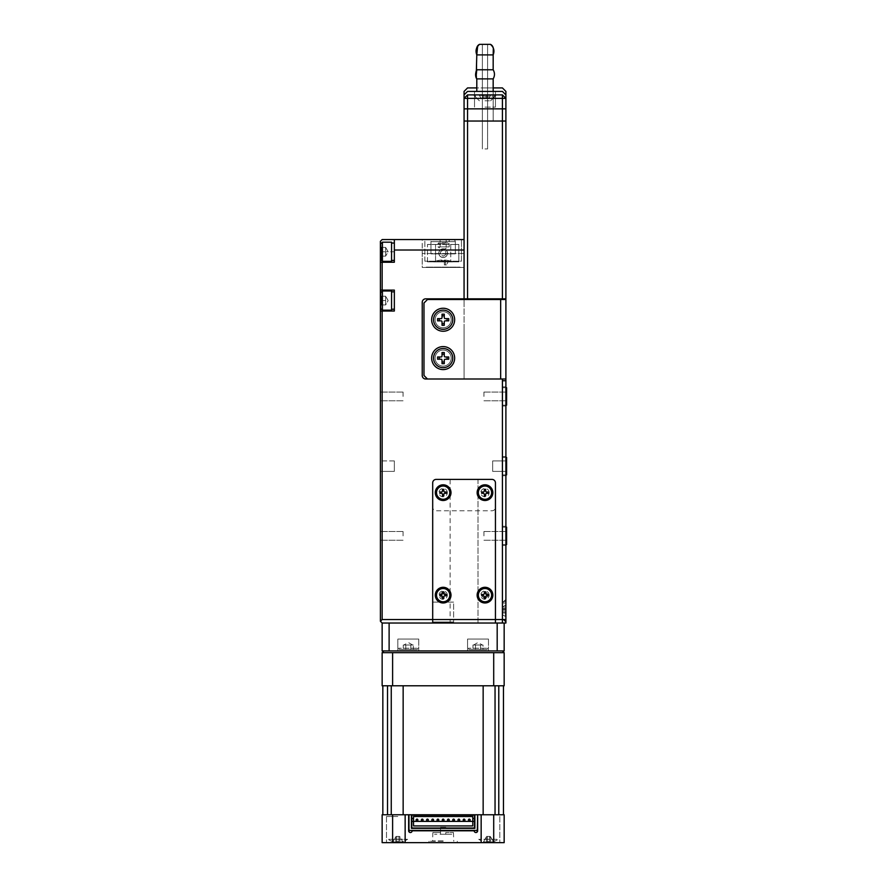 <?xml version="1.0" encoding="UTF-8"?>
<svg xmlns="http://www.w3.org/2000/svg" width="887" height="887" viewBox="0 0 887 887"><rect width="100%" height="100%" fill="white"/><g stroke="black" fill="none" stroke-linecap="round" stroke-linejoin="round"><path stroke-width="0.67" stroke-dasharray="4.43 3.33" d="M432.69 623.029L432.69 602.118L453.612 602.118L432.69 602.118L453.612 602.118L453.612 623.029L432.69 623.029L453.612 623.029L432.69 623.029L453.612 623.029L453.612 602.118L432.69 602.118L432.69 623.029L432.69 507.297A3.481 3.481 0 0 0 436.182 510.779L491.952 510.779A3.481 3.481 0 0 0 495.445 507.297L495.445 623.029L432.69 623.029L450.119 623.029L450.119 479.401L478.015 479.401L478.015 623.029L450.119 623.029M424.851 261.177L424.851 239.568L461.451 239.568L424.851 239.568L461.451 239.568L424.851 239.568L424.851 261.177L461.451 261.177L461.451 239.568L461.451 261.177L424.851 261.177M394.349 239.568L394.349 251.764L394.349 239.568L394.349 250.023L464.067 250.023L464.067 298.83L425.727 298.83L500.667 298.83L464.067 298.83L467.549 298.83L467.549 121.042L464.067 121.042L464.067 298.83L425.727 298.83A3.481 3.481 0 0 0 422.234 302.312L422.234 375.523A3.481 3.481 0 0 0 425.727 379.004L464.067 379.004L464.067 239.568L464.067 253.516L464.067 239.568L422.234 239.568L422.234 253.516L422.234 239.568L464.067 239.568L382.142 239.568L380.401 241.308L380.401 290.116L394.349 290.116L380.401 290.116L380.401 311.027L394.349 311.027L394.349 290.116L394.349 311.027L382.142 311.027L382.142 619.547L380.401 621.288L382.142 623.029L502.419 623.029L502.419 619.547L382.142 619.547M380.401 535.881L380.401 531.524L380.401 535.881M403.064 535.881L403.064 531.524L403.064 535.881M380.401 396.434L380.401 392.076L380.401 396.434M403.064 396.434L403.064 392.076L403.064 396.434M394.349 471.385L380.401 471.385L380.401 460.93L380.401 471.385L380.401 460.93L380.401 471.385L394.349 471.385L394.349 460.93L394.349 471.385L394.349 460.93L380.401 460.93L394.349 460.93L394.349 471.385L380.401 471.385M482.273 595.809A2.794 2.794 0 0 0 484.324 597.849M485.644 597.849A2.794 2.794 0 0 0 487.695 595.809M487.695 594.478A2.794 2.794 0 0 0 482.273 594.478M440.44 595.809A2.794 2.794 0 0 0 445.862 595.809M445.862 594.478A2.794 2.794 0 0 0 443.81 592.438M442.491 592.438A2.794 2.794 0 0 0 440.44 594.478M382.142 311.027L380.401 311.027L380.401 621.288M391.555 309.286L391.555 290.991L391.555 300.571L391.555 290.991L382.408 290.991L382.408 310.162L382.408 300.571L382.408 310.162L391.555 310.162L391.555 291.856L391.555 310.162L391.555 300.571L391.555 309.286L394.349 309.142L394.349 300.571C394.349 308.188 394.349 308.188 394.349 300.571C394.349 292.965 394.349 292.965 394.349 300.571C394.349 308.188 394.349 308.188 394.349 300.571C394.349 292.965 394.349 292.965 394.349 300.571L394.349 309.286L391.555 309.142L392.952 309.253M380.401 262.23L394.349 262.23L394.349 251.764L394.349 262.23L380.401 262.23L394.349 262.23L394.349 250.023M382.142 290.116L382.142 262.23M380.401 290.116L394.349 290.116L394.349 311.027L380.401 311.027M435.129 358.093A8.016 8.016 0 0 0 443.156 366.109A8.016 8.016 0 0 0 451.173 358.093A8.016 8.016 0 0 0 443.156 350.077A8.016 8.016 0 0 0 435.129 358.093A8.016 8.016 0 0 1 443.156 350.077A8.016 8.016 0 0 1 451.173 358.093A8.016 8.016 0 0 1 443.156 366.109A8.016 8.016 0 0 1 435.129 358.093A8.016 8.016 0 0 1 443.156 350.077A8.016 8.016 0 0 1 451.173 358.093A8.016 8.016 0 0 0 443.156 350.077A8.016 8.016 0 0 0 435.129 358.093A8.016 8.016 0 0 0 443.156 366.109A8.016 8.016 0 0 0 451.173 358.093A8.016 8.016 0 0 1 443.156 366.109A8.016 8.016 0 0 1 435.129 358.093M435.129 319.741A8.016 8.016 0 0 0 443.156 327.769A8.016 8.016 0 0 0 451.173 319.741A8.016 8.016 0 0 0 443.156 311.725A8.016 8.016 0 0 0 435.129 319.741A8.016 8.016 0 0 1 443.156 311.725A8.016 8.016 0 0 1 451.173 319.741A8.016 8.016 0 0 1 443.156 327.769A8.016 8.016 0 0 1 435.129 319.741A8.016 8.016 0 0 1 443.156 311.725A8.016 8.016 0 0 1 451.173 319.741A8.016 8.016 0 0 0 443.156 311.725A8.016 8.016 0 0 0 435.129 319.741A8.016 8.016 0 0 0 443.156 327.769A8.016 8.016 0 0 0 451.173 319.741A8.016 8.016 0 0 1 443.156 327.769A8.016 8.016 0 0 1 435.129 319.741M464.067 379.004L464.067 330.208L464.067 379.004L502.419 379.004L502.419 380.756L505.9 380.756L502.419 380.756L502.419 623.029L505.9 623.029L505.9 619.547L502.419 619.547L502.419 379.004L425.727 379.004A3.481 3.481 0 0 1 422.234 375.523L422.234 302.312A3.481 3.481 0 0 1 425.727 298.83A3.481 3.481 0 0 0 422.234 302.312L422.234 375.523A3.481 3.481 0 0 0 425.727 379.004L464.067 379.004L464.067 298.83M391.555 260.479L391.555 251.764C391.555 258.937 391.555 258.937 391.555 251.764C391.555 244.601 391.555 244.601 391.555 251.764L391.555 242.184L391.555 251.764L391.555 242.184L382.408 242.184L382.408 261.355L382.408 251.764L382.408 261.355L391.555 261.355L391.555 251.764C391.555 258.937 391.555 258.937 391.555 251.764C391.555 244.601 391.555 244.601 391.555 251.764L391.555 261.355L391.555 251.764L391.555 260.479L394.349 260.334L394.349 251.764C394.349 259.381 394.349 259.381 394.349 251.764C394.349 244.158 394.349 244.158 394.349 251.764C394.349 259.381 394.349 259.381 394.349 251.764C394.349 244.158 394.349 244.158 394.349 251.764L394.349 260.479L391.555 260.334L392.952 260.445M422.234 267.453L464.067 267.453L464.067 253.516L464.067 267.453L422.234 267.453L422.234 253.516L422.234 267.453M438.799 267.453L447.514 267.453L438.799 267.453M425.727 267.453L460.586 267.453L425.727 267.453M464.067 251.764C464.067 258.483 464.067 258.483 464.067 251.764C464.067 245.056 464.067 245.056 464.067 251.764C464.067 258.483 464.067 258.483 464.067 251.764C464.067 245.056 464.067 245.056 464.067 251.764C464.067 259.381 464.067 259.381 464.067 251.764C464.067 244.158 464.067 244.158 464.067 251.764C464.067 259.381 464.067 259.381 464.067 251.764C464.067 244.158 464.067 244.158 464.067 251.764C464.067 257.363 464.067 257.363 464.067 251.764C464.067 246.176 464.067 246.176 464.067 251.764C464.067 257.363 464.067 257.363 464.067 251.764C464.067 246.176 464.067 246.176 464.067 251.764C464.067 258.483 464.067 258.483 464.067 251.764C464.067 245.056 464.067 245.056 464.067 251.764M464.067 300.571C464.067 308.188 464.067 308.188 464.067 300.571C464.067 292.965 464.067 292.965 464.067 300.571C464.067 308.188 464.067 308.188 464.067 300.571C464.067 292.965 464.067 292.965 464.067 300.571C464.067 306.17 464.067 306.17 464.067 300.571C464.067 294.972 464.067 294.972 464.067 300.571C464.067 306.17 464.067 306.17 464.067 300.571C464.067 294.972 464.067 294.972 464.067 300.571M464.067 330.208L464.067 316.26L464.067 330.208M412.643 623.029L403.929 623.029L412.643 623.029M482.373 623.029L473.658 623.029L482.373 623.029M481.497 623.029L404.805 623.029L481.497 623.029M505.9 474.878L502.419 474.878L506.599 474.878L506.599 457.448L506.599 474.878L506.599 457.448L502.419 457.448L502.419 474.878L502.419 457.448L502.419 474.878L502.419 457.448L505.9 457.448M492.651 466.163L492.651 460.93L492.651 471.385L492.651 466.163L492.651 471.385L506.599 471.385L492.651 471.385L492.651 460.93L506.599 460.93L492.651 460.93L492.651 466.163M505.9 544.596L502.419 544.596L506.599 544.596L506.599 527.166L506.599 544.596L506.599 527.166L502.419 527.166L502.419 544.596L502.419 527.166L502.419 544.596L502.419 527.166L505.9 527.166M483.936 535.881L483.936 531.524L483.936 535.881M505.9 405.148L502.419 405.148L506.599 405.148L506.599 387.719L506.599 405.148L506.599 387.719L502.419 387.719L502.419 405.148L502.419 387.719L502.419 405.148L502.419 387.719L505.9 387.719M483.936 396.434L483.936 392.076L483.936 396.434M506.599 396.434L506.599 400.791L506.599 396.434M506.599 535.881L506.599 540.238L506.599 535.881M418.753 639.061L418.753 650.914L397.831 650.914L418.753 650.914L397.831 650.914L418.753 650.914L418.753 639.061L397.831 639.061L397.831 650.914L397.831 639.061L418.753 639.061M488.471 639.061L488.471 650.914L467.549 650.914L488.471 650.914L467.549 650.914L488.471 650.914L488.471 639.061L467.549 639.061L467.549 650.914L467.549 639.061L488.471 639.061M382.142 623.029L389.116 623.029L382.142 623.029L382.142 650.914L389.116 650.914L389.116 623.029L497.186 623.029L497.186 650.914L504.16 650.914L504.16 623.029L497.186 623.029L504.16 623.029M389.116 650.914L497.186 650.914M483.238 650.914L403.064 650.914L483.238 650.914M391.91 650.914L403.762 650.914L391.91 650.914M482.539 650.914L494.392 650.914L482.539 650.914M497.186 623.029L389.116 623.029M399.926 836.862L399.926 842.14L398.884 842.14L398.884 836.862L398.884 841.586A16.92 14.658 -0 0 1 396.788 841.586L396.755 836.441L396.788 842.14L395.746 842.14A17.396 17.396 0 0 1 393.019 841.586L395.746 836.862L395.746 842.14L395.746 836.862L392.996 841.619A17.396 17.396 0 0 0 395.746 842.14L395.746 836.862L395.746 842.14L396.788 842.14L396.788 836.862L396.788 842.14L396.788 836.862L396.788 842.14L395.746 842.14A17.396 17.396 0 0 1 393.019 841.586L393.019 841.586A17.396 17.396 0 0 0 395.746 842.14L396.788 841.586A16.92 14.658 0 0 0 398.884 841.586L399.926 842.14L399.926 836.862L402.665 841.619A17.43 17.43 0 0 0 407.599 839.313L388.074 839.313L407.599 839.313A17.43 17.43 0 0 1 399.926 842.14A17.396 17.396 0 0 0 402.654 841.586L402.665 841.619A17.396 17.396 0 0 1 399.926 842.14L399.926 836.862L402.654 841.586L399.926 836.862L399.926 842.14L398.884 842.14L399.926 842.14A17.396 17.396 0 0 0 402.654 841.586L399.682 836.441L396.755 836.441L399.682 836.441M392.996 841.619A17.43 17.43 0 0 1 388.074 839.313A17.43 17.43 0 0 0 392.996 841.619L395.99 836.441L396.755 836.441L395.99 836.441M398.884 841.586L398.906 836.441L398.884 841.586A16.92 14.658 -0 0 1 396.788 841.586A16.92 14.658 0 0 0 398.884 841.586L398.906 836.441M493.283 841.586L493.305 841.619A17.43 17.43 0 0 0 498.228 839.313L478.714 839.313L498.228 839.313A17.43 17.43 0 0 1 493.305 841.619L493.283 841.586A17.396 17.396 0 0 1 490.566 842.14A17.396 17.396 0 0 0 493.283 841.586L493.305 841.619A17.396 17.396 0 0 1 490.566 842.14L490.566 836.862L493.283 841.586L490.323 836.441L486.619 836.441L490.323 836.441L490.566 842.14L489.513 842.14L490.566 842.14A17.396 17.396 0 0 0 493.283 841.586L490.566 836.862L490.566 842.14L490.323 836.441M487.429 836.862L487.429 842.14L486.375 842.14L486.375 836.862L486.375 842.14L486.375 836.862L483.648 841.586A17.43 17.43 0 0 1 478.714 839.313A17.43 17.43 0 0 0 483.637 841.619L483.648 841.586A17.396 17.396 0 0 0 486.375 842.14L487.429 841.586A16.92 14.658 0 0 0 489.513 841.586L489.513 841.586A16.92 14.658 -0 0 1 487.429 841.586L487.429 836.862L487.429 841.586A16.92 14.658 0 0 0 489.513 841.586L489.546 836.441L489.513 841.586A16.92 14.658 -0 0 1 487.429 841.586L486.375 842.14A17.396 17.396 0 0 1 483.648 841.586L483.648 841.586A17.396 17.396 0 0 0 486.375 842.14L487.429 842.14L487.395 836.441L486.619 836.441L487.395 836.441L487.429 841.586M486.375 836.862L483.648 841.586A17.396 17.396 0 0 0 486.375 842.14L486.375 836.862M489.513 836.862L489.513 842.14L490.566 842.14L489.513 842.14L489.546 836.441M443.156 842.65L429.031 842.65L443.156 842.65M443.156 841.253L429.031 841.253L443.156 841.253M443.156 840.909L432.867 840.909L443.156 840.909M445.762 832.538L445.762 834.279L445.762 832.538L453.434 832.538L445.762 832.538L445.762 834.279L443.156 834.279L445.762 834.279C453.7 834.279 453.7 834.279 445.762 834.279L440.54 834.279C432.601 834.279 432.601 834.279 440.54 834.279L445.762 834.279L445.762 832.538M397.831 842.65L386.499 842.65L397.831 842.65M488.471 842.65L477.139 842.65L488.471 842.65M397.831 816.506L386.499 816.506L397.831 816.506M392.608 685.784L392.608 652.666L493.704 652.666L493.704 685.784L382.142 685.784L382.142 652.666L392.608 652.666M493.704 652.666L504.16 652.666L504.16 685.784L493.704 685.784M382.84 814.765L403.153 814.765L382.84 814.765M387.53 685.784L382.84 685.784L391.256 685.784L387.53 685.784L387.53 814.765M403.153 685.784L503.461 685.784L403.153 685.784L403.153 814.765L483.149 814.765L477.661 814.765L477.661 830.797A1.741 1.741 0 0 1 475.92 832.538A1.741 1.741 0 0 1 474.179 830.797L412.122 830.797A1.741 1.741 0 0 1 410.382 832.538A1.741 1.741 0 0 1 408.641 830.797L408.641 814.765L403.153 814.765M408.985 830.454L477.317 830.454L477.317 814.765L408.985 814.765M495.046 814.765L483.149 814.765L498.771 814.765L495.046 814.765L495.046 685.784M503.461 814.765L498.771 814.765L503.461 814.765L503.461 685.784M415.959 815.109L415.959 816.506L413.519 816.506L413.519 818.601L411.779 818.601L411.779 815.109L413.519 815.109L413.519 816.506L413.519 815.109L474.523 815.109L474.523 818.601L472.782 818.601L472.782 816.506L470.343 816.506L470.343 815.109L470.343 816.506L413.519 816.506M470.343 816.506L472.782 816.506L472.782 815.109L472.782 816.506M472.782 821.384L474.523 821.384L474.523 828.003L411.779 828.003L411.779 821.384L413.519 821.384L413.519 825.919L472.782 825.919L472.782 821.384M470.165 819.987A0.876 0.876 0 0 0 469.301 819.122A0.876 0.876 0 0 0 468.425 819.987A0.876 0.876 0 0 0 469.301 820.863A0.876 0.876 0 0 0 470.165 819.987M454.477 819.987A0.876 0.876 0 0 0 453.612 819.122A0.876 0.876 0 0 0 452.736 819.987A0.876 0.876 0 0 0 453.612 820.863A0.876 0.876 0 0 0 454.477 819.987M444.021 819.987A0.876 0.876 0 0 0 443.156 819.122A0.876 0.876 0 0 0 442.28 819.987A0.876 0.876 0 0 0 443.156 820.863A0.876 0.876 0 0 0 444.021 819.987M474.878 814.765L474.878 828.358L411.424 828.358L411.424 814.765M440.54 830.797L440.54 834.279L440.54 827.316L445.762 827.316L440.54 827.316L440.54 830.454M440.54 834.279L440.54 832.538L440.54 834.279L440.54 832.538L440.54 834.279L443.156 834.279L440.54 834.279M440.54 832.538L432.867 832.538L440.54 832.538M392.608 842.65L392.608 814.765L382.142 814.765L382.142 842.65L504.16 842.65L504.16 814.765L493.704 814.765L493.704 842.65M481.153 842.65L481.153 814.765M392.608 814.765L493.704 814.765M405.148 814.765L405.148 842.65M441.704 242.705L447.336 242.705L441.704 242.705M444.964 243.748L437.923 243.748L444.964 243.748M426.248 267.109L460.054 267.109L426.248 267.109M456.517 267.109L429.785 267.109L456.517 267.109M452.558 623.029L433.743 623.029L432.69 621.987L453.612 621.987L432.69 621.987L453.612 621.987L432.69 621.987L433.743 623.029L452.558 623.029L453.612 621.987L452.558 623.029L433.743 623.029L452.558 623.029M489.169 492.651A4.18 4.18 0 0 0 484.978 488.471A4.18 4.18 0 0 0 480.798 492.651A4.18 4.18 0 0 0 484.978 496.831A4.18 4.18 0 0 0 489.169 492.651M447.336 492.651A4.18 4.18 0 0 0 443.156 488.471A4.18 4.18 0 0 0 438.965 492.651A4.18 4.18 0 0 0 443.156 496.831A4.18 4.18 0 0 0 447.336 492.651M489.169 595.144A4.18 4.18 0 0 0 484.978 590.964A4.18 4.18 0 0 0 480.798 595.144A4.18 4.18 0 0 0 484.978 599.324A4.18 4.18 0 0 0 489.169 595.144M447.336 595.144A4.18 4.18 0 0 0 443.156 590.964A4.18 4.18 0 0 0 438.965 595.144A4.18 4.18 0 0 0 443.156 599.324A4.18 4.18 0 0 0 447.336 595.144M478.015 479.401L478.015 623.029L495.445 623.029M458.834 244.446L458.834 261.876L450.751 261.876L450.751 244.446L435.55 244.446L435.55 261.876L458.834 261.876L458.834 244.446L450.751 244.446L458.834 244.446M438.799 253.161A4.357 4.357 0 0 1 443.156 248.803A4.357 4.357 0 0 1 447.514 253.161A4.357 4.357 0 0 1 443.156 257.518A4.357 4.357 0 0 1 438.799 253.161A4.357 4.357 0 0 1 443.156 248.803A4.357 4.357 0 0 1 447.514 253.161A4.357 4.357 0 0 1 443.156 257.518A4.357 4.357 0 0 1 438.799 253.161M448.556 244.446L437.746 244.446L448.556 244.446M435.55 244.446L450.751 244.446L450.751 261.876L435.55 261.876L435.55 244.446L427.467 244.446L435.55 244.446M427.467 261.876L435.55 261.876L427.467 261.876L427.467 244.446L427.467 261.876M482.373 644.993L473.658 644.993L482.373 644.993L478.015 642.476L473.658 644.993M486.287 649.528L469.733 649.528A1.308 1.308 0 0 1 468.425 648.22L487.595 648.22L468.425 648.22A1.308 1.308 0 0 0 469.733 649.528L486.287 649.528A1.308 1.308 0 0 0 487.595 648.22A1.308 1.308 0 0 1 486.287 649.528L469.733 649.528L486.287 649.528M483.038 649.528L472.982 649.528L483.038 649.528L483.038 644.993L480.532 644.993L480.532 649.528L480.532 644.993L475.499 644.993L475.499 649.528L475.499 644.993L480.532 644.993L480.532 649.528L480.532 644.993L472.982 644.993L472.982 649.528L472.982 644.993L475.499 644.993L475.499 649.528L475.499 644.993L472.982 644.993L483.038 644.993L483.038 649.528M412.067 644.993L410.803 644.993L410.803 649.528L405.78 649.528L413.32 649.528L403.263 649.528L413.32 649.528L410.803 649.528L410.803 644.993L408.286 644.993L413.32 644.993L413.32 649.528L413.32 644.993L405.78 644.993L405.78 649.528L405.78 644.993L412.067 644.993M404.516 644.993L408.286 644.993L403.263 644.993L403.263 649.528L403.263 644.993L405.78 644.993L404.516 644.993M412.643 644.993L408.286 642.476L403.929 644.993M416.568 649.528L400.015 649.528A1.308 1.308 0 0 1 398.707 648.22L417.877 648.22L398.707 648.22A1.308 1.308 0 0 0 400.015 649.528L416.568 649.528A1.308 1.308 0 0 0 417.877 648.22A1.308 1.308 0 0 1 416.568 649.528L400.015 649.528L416.568 649.528M405.78 644.993L405.78 649.528L405.78 644.993L410.803 644.993L410.803 649.528L410.803 644.993L405.78 644.993M410.803 644.993L413.32 644.993M448.378 246.885L437.923 246.885L448.378 246.885L443.156 249.912L437.923 246.885M453.612 239.911L432.69 239.911A1.741 1.741 0 0 0 430.949 241.663L455.353 241.663L430.949 241.663L455.353 241.663L430.949 241.663L430.949 253.859L455.353 253.859L455.353 241.663A1.741 1.741 0 0 0 453.612 239.911L432.69 239.911L453.612 239.911A1.741 1.741 0 0 1 455.353 241.663L455.353 253.859L430.949 253.859L455.353 253.859L430.949 253.859L430.949 241.663A1.741 1.741 0 0 1 432.69 239.911L453.612 239.911M449.188 239.911L440.129 239.911L449.188 239.911L449.188 246.885L446.172 246.885L446.172 239.911L437.114 239.911L446.172 239.911L446.172 246.885L449.188 246.885L449.188 239.911M443.156 246.885L440.129 246.885L440.129 239.911L437.114 239.911L440.129 239.911L440.129 246.885L446.172 246.885L440.129 246.885L440.129 239.911L440.129 246.885L447.68 246.885L446.172 246.885L446.172 239.911L446.172 246.885L449.188 246.885L447.68 246.885M449.776 492.651A6.619 6.619 0 0 1 443.156 499.281A6.619 6.619 0 0 1 436.526 492.651A6.619 6.619 0 0 1 443.156 486.032A6.619 6.619 0 0 1 449.776 492.651M441.438 493.316A1.042 1.042 0 0 1 442.491 494.358M443.81 494.758L443.81 495.966M442.491 494.758L442.491 495.966M443.81 494.358A1.042 1.042 0 0 1 444.864 493.316M444.864 491.986A1.042 1.042 0 0 1 443.81 490.943M439.841 491.986L441.438 491.986M491.609 492.651A6.619 6.619 0 0 1 484.978 499.281A6.619 6.619 0 0 1 478.359 492.651A6.619 6.619 0 0 1 484.978 486.032A6.619 6.619 0 0 1 491.609 492.651M484.324 490.943A1.042 1.042 0 0 1 483.271 491.986M486.697 491.986L488.293 491.986M485.644 489.336L485.644 490.943M488.293 493.316L486.697 493.316A1.042 1.042 0 0 0 485.644 494.358L485.644 495.966M449.776 595.144A6.619 6.619 0 0 1 443.156 601.763A6.619 6.619 0 0 1 436.526 595.144A6.619 6.619 0 0 1 443.156 588.513A6.619 6.619 0 0 1 449.776 595.144M443.81 598.459L443.81 596.851A1.042 1.042 0 0 1 444.864 595.809L445.252 595.809M442.491 597.25L442.491 598.459M441.438 595.809A1.042 1.042 0 0 1 442.491 596.851M443.81 593.037L443.81 593.436A1.042 1.042 0 0 0 444.864 594.478L445.252 594.478M442.491 593.436A1.042 1.042 0 0 1 441.438 594.478M491.609 595.144A6.619 6.619 0 0 1 484.978 601.763A6.619 6.619 0 0 1 478.359 595.144A6.619 6.619 0 0 1 484.978 588.513A6.619 6.619 0 0 1 491.609 595.144M484.324 593.037L484.324 591.829M487.085 594.478L486.697 594.478A1.042 1.042 0 0 1 485.644 593.436L485.644 591.829M488.293 595.809L486.697 595.809A1.042 1.042 0 0 0 485.644 596.851L485.644 598.459M484.324 596.851A1.042 1.042 0 0 0 483.271 595.809L481.674 595.809M484.324 593.436A1.042 1.042 0 0 1 483.271 594.478M437.457 260.667L437.446 260.634A24.404 24.404 0 0 0 433.566 261.92L452.736 261.92L433.566 261.92A24.404 24.404 0 0 1 437.446 260.634L437.457 260.667A24.37 24.37 0 0 1 440.883 260.102A24.37 24.37 0 0 0 437.457 260.667L437.457 260.667A24.37 24.37 0 0 1 440.883 260.102L441.937 260.102L440.883 260.102A24.37 24.37 0 0 0 437.457 260.667M444.376 260.102L444.376 264.947L444.376 260.102L445.418 260.102L445.418 264.947L445.418 260.102A24.37 24.37 0 0 1 448.844 260.667L446.372 264.947L448.844 260.667L446.372 264.947L444.376 264.947L446.372 264.947L445.418 264.947L446.372 264.947L448.866 260.634A24.404 24.404 0 0 1 452.736 261.92A24.404 24.404 0 0 0 448.866 260.634L448.844 260.667A24.37 24.37 0 0 0 445.418 260.102L444.376 260.667A23.406 20.268 180 0 0 441.937 260.667L441.937 260.102L441.937 260.667A23.406 20.268 180 0 1 444.376 260.667L444.376 264.947L444.376 260.667A23.406 20.268 180 0 0 441.937 260.667L440.883 260.102L441.937 260.667A23.406 20.268 180 0 1 444.376 260.667L445.418 260.102A24.37 24.37 0 0 1 448.844 260.667L448.844 260.667A24.37 24.37 0 0 0 445.418 260.102L444.376 260.667M445.762 254.669L443.156 256.177L440.54 254.669L440.54 251.653L443.156 250.145L445.762 251.653L445.762 254.669L443.156 256.177L445.762 254.669L445.762 251.653L443.156 250.145L440.54 251.653L440.54 254.669L443.156 256.177L445.762 254.669M443.156 257.452A4.291 4.291 0 0 1 438.865 253.161A4.291 4.291 0 0 1 443.156 248.881A4.291 4.291 0 0 1 447.436 253.161A4.291 4.291 0 0 1 443.156 257.452A4.291 4.291 0 0 0 447.436 253.161A4.291 4.291 0 0 0 443.156 248.881A4.291 4.291 0 0 0 438.865 253.161A4.291 4.291 0 0 0 443.156 257.452M467.549 298.83L505.9 298.83L505.9 121.042L502.419 121.042L502.419 298.83L500.667 298.83L502.419 298.83M467.549 121.042L505.9 121.042L505.9 98.379L502.419 98.379L502.419 108.846L505.9 108.846L502.419 108.846L502.419 121.042L467.549 121.042L467.549 108.846L502.419 108.846L467.549 108.846L467.549 98.379L502.419 98.379L502.419 94.898L467.549 94.898L467.549 98.379L464.067 98.379L467.549 94.898L464.067 98.379L464.067 108.846L467.549 108.846L464.067 108.846L464.067 121.042L467.549 121.042M464.067 256.997L464.067 246.542L464.067 256.997M484.978 148.927L487.595 148.927L484.978 148.927M490.456 44.35L493.128 47.654L490.456 44.35L493.128 47.654L490.456 44.35L479.512 44.35L490.456 44.35L479.512 44.35L490.456 44.35L479.512 44.35L490.456 44.35L479.512 44.35L490.456 44.35L479.512 44.35L490.456 44.35L479.512 44.35L490.456 44.35L479.512 44.35L490.456 44.35L479.512 44.35L477.605 46.324M493.172 91.416L493.172 121.042L493.172 78.888L493.172 121.042L493.172 78.888L493.172 121.042L493.172 78.888L493.172 121.042L476.796 121.042L493.172 121.042L476.796 121.042L493.172 121.042L476.796 121.042L493.172 121.042L476.796 121.042L493.172 121.042L476.796 121.042L493.172 121.042L476.796 121.042L493.172 121.042L476.796 121.042L493.172 121.042L476.796 121.042L493.172 121.042L493.172 78.888L476.796 78.888C477.106 79.364 473.98 75.972 476.796 69.763L493.172 69.763L476.796 69.763L493.172 69.763L476.796 69.763L493.172 69.763L476.796 69.763L493.172 69.763L476.796 69.763L493.172 69.763L476.796 69.763L493.172 69.763L476.796 69.763L493.172 69.763L476.796 69.763L493.172 69.763L493.172 54.894L476.796 54.894C475.742 49.217 476.652 45.703 479.512 44.35L476.552 48.319M484.978 44.35L482.373 44.35L484.978 44.35M484.978 95.419L494.569 95.419L484.978 95.419M484.978 96.816L494.569 96.816L484.978 96.816M487.14 95.419L490.566 95.419L487.14 95.419L487.14 98.302L488.903 98.302L490.566 95.419L483.87 95.419L490.566 95.419L488.903 98.302L486.098 98.302L486.098 95.419L486.098 98.302L486.098 95.419L486.098 98.302L483.87 98.302L483.87 95.419L483.87 98.302L483.87 95.419L479.401 95.419L482.827 95.419L482.827 98.302L481.064 98.302L479.401 95.419L483.87 95.419L479.401 95.419L481.064 98.302L482.827 98.302L482.827 95.419L486.098 95.419L483.87 95.419L483.87 98.302L483.87 95.419L483.87 98.302L487.14 98.302L487.14 95.419L487.14 98.302L488.903 98.302L490.566 95.419L488.903 98.302L486.098 98.302L486.098 95.419L487.14 95.419L486.098 95.419L486.098 98.302L486.098 95.419L486.098 98.302L482.827 98.302L483.87 98.302L483.87 95.419L483.87 98.302L487.14 98.302L487.14 95.419M482.827 98.302L481.064 98.302L479.401 95.419L481.064 98.302L482.827 98.302L482.827 95.419L482.827 98.302M484.978 94.898L496.487 94.898L484.978 94.898M484.978 100.819L490.566 100.819L484.978 100.819M484.978 107.094L495.445 107.094L484.978 107.094M484.978 91.416L495.445 91.416L484.978 91.416M484.978 87.924L495.445 87.924L484.978 87.924M502.419 94.898L467.549 94.898L502.419 94.898L505.9 98.379L502.419 94.898L505.9 98.379L505.9 94.898L502.419 91.416L467.549 91.416L464.067 94.898L467.549 91.416L502.419 91.416L505.9 94.898L505.9 91.416L502.419 87.924L467.549 87.924L464.067 91.416L464.067 98.379L467.549 94.898M484.978 108.846C469.312 108.846 469.312 108.846 484.978 108.846C500.656 108.846 500.656 108.846 484.978 108.846C469.312 108.846 469.312 108.846 484.978 108.846C500.656 108.846 500.656 108.846 484.978 108.846C469.312 108.846 469.312 108.846 484.978 108.846C500.656 108.846 500.656 108.846 484.978 108.846C469.312 108.846 469.312 108.846 484.978 108.846C500.656 108.846 500.656 108.846 484.978 108.846C469.312 108.846 469.312 108.846 484.978 108.846C500.656 108.846 500.656 108.846 484.978 108.846C469.312 108.846 469.312 108.846 484.978 108.846C500.656 108.846 500.656 108.846 484.978 108.846C469.312 108.846 469.312 108.846 484.978 108.846C500.656 108.846 500.656 108.846 484.978 108.846C469.312 108.846 469.312 108.846 484.978 108.846C500.656 108.846 500.656 108.846 484.978 108.846C471.33 108.846 471.33 108.846 484.978 108.846C498.638 108.846 498.638 108.846 484.978 108.846C471.33 108.846 471.33 108.846 484.978 108.846C498.638 108.846 498.638 108.846 484.978 108.846M493.172 87.924L476.796 87.924M464.067 94.898L467.549 91.416L502.419 91.416L505.9 94.898M505.9 610.833L505.9 599.324L505.9 610.833M502.419 610.833L502.419 618.849L502.419 610.833M505.9 466.163L505.9 456.572L505.9 466.163M502.419 466.163L502.419 456.572L502.419 466.163M505.9 396.434L505.9 406.024L505.9 396.434M502.419 396.434L502.419 406.024L502.419 396.434M505.9 535.881L505.9 545.472L505.9 535.881M502.419 535.881L502.419 545.472L502.419 535.881M431.647 319.741A11.509 11.509 0 0 1 443.156 308.244A11.509 11.509 0 0 1 454.654 319.741A11.509 11.509 0 0 1 443.156 331.25A11.509 11.509 0 0 1 431.647 319.741M431.647 358.093A11.509 11.509 0 0 1 443.156 346.584A11.509 11.509 0 0 1 454.654 358.093A11.509 11.509 0 0 1 443.156 369.591A11.509 11.509 0 0 1 431.647 358.093M505.9 379.004L427.467 379.004L423.975 375.523L427.467 379.004L423.975 375.523L423.975 303.01L427.467 299.529L423.975 303.01L427.467 299.529L505.9 299.529L500.667 299.529L500.667 379.004L505.9 379.004L505.9 299.529L500.667 299.529M502.419 380.756L505.9 380.756L505.9 619.547M443.156 348.502A9.591 9.591 0 0 0 433.566 358.093A9.591 9.591 0 0 0 443.156 367.684A9.591 9.591 0 0 0 452.736 358.093A9.591 9.591 0 0 0 443.156 348.502A9.591 9.591 0 0 0 433.566 358.093A9.591 9.591 0 0 0 443.156 367.684A9.591 9.591 0 0 0 452.736 358.093A9.591 9.591 0 0 0 443.156 348.502A9.591 9.591 0 0 1 452.736 358.093A9.591 9.591 0 0 1 443.156 367.684A9.591 9.591 0 0 1 433.566 358.093A9.591 9.591 0 0 1 443.156 348.502M447.07 359.213L445.307 359.213L448.733 359.213L448.733 356.973L445.307 356.973A1.042 1.042 0 0 1 444.265 355.931L444.265 352.516L442.036 352.516L442.036 355.931A1.042 1.042 0 0 1 440.994 356.973L437.579 356.973L439.231 356.973L439.231 359.213L440.994 359.213A1.042 1.042 0 0 1 442.036 360.255A1.042 1.042 0 0 0 440.994 359.213L437.579 359.213L440.994 359.213A1.042 1.042 0 0 1 442.036 360.255L442.036 363.67L444.265 363.67L444.265 360.255A1.042 1.042 0 0 1 445.307 359.213L448.733 359.213L447.07 359.213L447.07 356.973L448.733 356.973L445.307 356.973A1.042 1.042 0 0 1 444.265 355.931L444.265 352.516L444.265 354.179L442.036 354.179L442.036 355.931L442.036 354.179M444.265 362.007L444.265 360.255L444.265 363.67L444.265 362.007L442.036 362.007L442.036 363.67L442.036 360.255L442.036 362.007M444.265 354.179L444.265 355.931A1.042 1.042 0 0 0 445.307 356.973M440.994 356.973L439.231 356.973L440.994 356.973A1.042 1.042 0 0 0 442.036 355.931A1.042 1.042 0 0 1 440.994 356.973M445.307 359.213A1.042 1.042 0 0 0 444.265 360.255A1.042 1.042 0 0 1 445.307 359.213M443.156 310.162A9.591 9.591 0 0 0 433.566 319.741A9.591 9.591 0 0 0 443.156 329.332A9.591 9.591 0 0 0 452.736 319.741A9.591 9.591 0 0 0 443.156 310.162A9.591 9.591 0 0 0 433.566 319.741A9.591 9.591 0 0 0 443.156 329.332A9.591 9.591 0 0 0 452.736 319.741A9.591 9.591 0 0 0 443.156 310.162A9.591 9.591 0 0 1 452.736 319.741A9.591 9.591 0 0 1 443.156 329.332A9.591 9.591 0 0 1 433.566 319.741A9.591 9.591 0 0 1 443.156 310.162M437.579 320.861L440.994 320.861A1.042 1.042 0 0 1 442.036 321.903A1.042 1.042 0 0 0 440.994 320.861A1.042 1.042 0 0 1 442.036 321.903L442.036 325.318L442.036 323.666L444.265 323.666L444.265 321.903A1.042 1.042 0 0 1 445.307 320.861A1.042 1.042 0 0 0 444.265 321.903A1.042 1.042 0 0 1 445.307 320.861L448.733 320.861M444.265 323.666L444.265 321.903L444.265 325.318L442.036 325.318L442.036 321.903M448.733 318.633L445.307 318.633A1.042 1.042 0 0 1 444.265 317.579A1.042 1.042 0 0 0 445.307 318.633A1.042 1.042 0 0 1 444.265 317.579L444.265 315.827L442.036 315.827L442.036 317.579A1.042 1.042 0 0 1 440.994 318.633A1.042 1.042 0 0 0 442.036 317.579A1.042 1.042 0 0 1 440.994 318.633L437.579 318.633M442.036 315.827L442.036 317.579L442.036 314.164L444.265 314.164L444.265 317.579L444.265 315.827M505.379 610.833L505.379 601.242L505.379 610.833M503.982 610.833L503.982 601.242L503.982 610.833M502.497 609.713L505.379 609.713L502.497 609.713L505.379 609.713L502.497 609.713L505.379 609.713L505.379 611.941L502.497 611.941L505.379 611.941L505.379 612.995L505.379 605.256L505.379 608.67L502.497 608.67L502.497 606.908L505.379 605.256L505.379 611.941L502.497 611.941L502.497 612.995L505.379 612.995L505.379 616.41L505.379 612.995L505.379 616.41L505.379 612.995L502.497 612.995L502.497 614.746L505.379 616.41L502.497 614.746L502.497 611.941L505.379 611.941L505.379 612.995L505.379 609.713L502.497 609.713L505.379 609.713L505.379 605.256L502.497 606.908L502.497 609.713L502.497 606.908L505.379 605.256L502.497 606.908L502.497 608.67L505.379 608.67L505.379 609.713L502.497 609.713L502.497 611.941L505.379 611.941M502.497 612.995L505.379 612.995L502.497 612.995L502.497 614.746L505.379 616.41L502.497 614.746M381.1 300.571L381.1 308.853L381.1 292.289L381.1 300.571L381.1 296.214L381.1 300.571L385.634 300.571L381.1 300.571L385.634 300.571L385.634 304.928L381.1 304.928L385.634 304.928L385.634 296.214L381.1 296.214L385.634 296.214L385.634 304.928L385.634 300.571L381.1 300.571M391.555 300.571L391.555 291.856L391.555 300.571M381.1 251.764L385.634 251.764L381.1 251.764L385.634 251.764L385.634 256.121L385.634 247.406L385.634 253.948L385.634 247.406L385.634 251.764L381.1 251.764L381.1 256.121L381.1 247.406L381.1 260.046L381.1 243.493L381.1 251.764L394.349 251.764L394.349 243.049L394.349 260.479M385.634 253.948L385.634 256.121L381.1 256.121L385.634 256.121L381.1 256.121L385.634 256.121L385.634 253.948M385.634 247.406L381.1 247.406L385.634 247.406L381.1 247.406L385.634 247.406L385.634 249.591L385.634 247.406L388.151 251.764L385.634 256.121L388.151 251.764L385.634 247.406M391.555 251.764L391.555 243.049L391.555 251.764M385.634 304.928L381.1 304.928L385.634 304.928L385.634 296.214L381.1 296.214L385.634 296.214L385.634 304.928L388.151 300.571L385.634 296.214L388.151 300.571L385.634 304.928M394.349 260.334L394.349 251.764L380.401 251.764M464.067 253.516L422.234 253.516L464.067 253.516M391.256 685.784L391.256 814.765M498.771 685.784L498.771 814.765M483.149 685.784L483.149 814.765M445.418 260.102L445.418 264.947L445.418 260.102M502.497 608.67L505.379 608.67L502.497 608.67M403.064 531.524L380.401 531.524L403.064 531.524M403.064 392.076L380.401 392.076L403.064 392.076M394.349 460.93L380.401 460.93M403.064 540.238L380.401 540.238L403.064 540.238M403.064 400.791L380.401 400.791L403.064 400.791M492.651 460.93L506.599 460.93M492.651 471.385L506.599 471.385M483.936 531.524L506.599 531.524L483.936 531.524M483.936 540.238L506.599 540.238L483.936 540.238M483.936 392.076L506.599 392.076L483.936 392.076M483.936 400.791L506.599 400.791L483.936 400.791M457.271 841.253L457.271 842.65M453.434 832.538L453.789 841.253M409.162 832.039L409.162 830.454M499.802 816.506L499.802 842.65L499.802 816.506M477.139 830.454L477.139 832.039M386.499 816.506L386.499 842.65L386.499 816.506M432.867 832.538L432.523 841.253M429.031 841.253L429.031 842.65M447.336 242.705L448.378 243.748M438.965 242.705L437.923 243.748M487.595 44.35L487.595 148.927L487.595 44.35M476.796 91.416L476.796 78.888C477.106 79.364 473.98 75.972 476.796 69.763L476.796 54.894M476.796 69.763C473.98 75.972 477.106 79.364 476.796 78.888L476.441 78.267M476.053 71.27L476.363 70.55M493.172 54.894L493.172 69.763L493.405 54.351M482.373 44.35L482.373 148.927L482.373 44.35M476.84 47.654L479.512 44.35M475.399 95.419L475.399 96.816L475.399 95.419M494.569 95.419L494.569 96.816L494.569 95.419M490.566 100.819L496.487 94.898L490.566 100.819M495.445 91.416L495.445 107.094L495.445 91.416M474.523 91.416L474.523 107.094L474.523 91.416M479.401 100.819L473.481 94.898L479.401 100.819M502.419 602.816L505.9 599.324L502.419 602.816M502.419 456.572L505.9 456.572L502.419 456.572M502.419 386.854L505.9 386.854L502.419 386.854M502.419 526.29L505.9 526.29L502.419 526.29M502.419 545.472L505.9 545.472L502.419 545.472M502.419 406.024L505.9 406.024L502.419 406.024M502.419 475.742L505.9 475.742L502.419 475.742M502.419 618.849L505.9 622.33L502.419 618.849M505.379 620.412L503.982 620.412L505.379 620.412M505.379 601.242L503.982 601.242L505.379 601.242M382.408 310.162L381.1 308.853M382.408 290.991L381.1 292.289M394.349 291.856L391.555 291.856M382.408 261.355L381.1 260.046M382.408 242.184L381.1 243.493M394.349 243.049L391.555 243.049"/><path stroke-width="1.33" d="M482.273 594.478A2.794 2.794 0 0 0 482.273 595.809M484.324 597.849A2.794 2.794 0 0 0 485.644 597.849M487.695 595.809A2.794 2.794 0 0 0 487.695 594.478M440.44 594.478A2.794 2.794 0 0 0 440.44 595.809M445.862 595.809A2.794 2.794 0 0 0 445.862 594.478M443.81 592.438A2.794 2.794 0 0 0 442.491 592.438M380.401 621.288L382.142 619.547L432.69 619.547L432.69 623.029L382.142 623.029L380.401 621.288L380.401 241.308L382.142 239.568L464.067 239.568L464.067 298.83L425.727 298.83A3.481 3.481 0 0 0 422.234 302.312L422.234 375.523A3.481 3.481 0 0 0 425.727 379.004L502.419 379.004L502.419 623.029L495.445 623.029L495.445 619.547L502.419 619.547L502.419 380.756L505.9 380.756L505.9 379.004L505.9 623.029L502.419 623.029L502.419 619.547L505.9 619.547M380.401 311.027L382.142 311.027L382.142 619.547M382.142 311.027L394.349 311.027L394.349 290.116L380.401 290.116M380.401 262.23L382.142 262.23L382.142 290.116M464.067 298.83L464.067 299.529L464.067 298.83L502.419 298.83L502.419 121.042L467.549 121.042L467.549 298.83M495.445 619.547L495.445 482.894A3.481 3.481 0 0 0 491.952 479.401L436.182 479.401A3.481 3.481 0 0 0 432.69 482.894L432.69 619.547L495.445 619.547L495.445 482.894A3.481 3.481 0 0 0 491.952 479.401L436.182 479.401A3.481 3.481 0 0 0 432.69 482.894L432.69 623.029L495.445 623.029L495.445 619.547M382.142 262.23L394.349 262.23L394.349 239.568M505.9 457.448L506.599 457.448L506.599 474.878L505.9 474.878M505.9 527.166L506.599 527.166L506.599 544.596L505.9 544.596M505.9 387.719L506.599 387.719L506.599 405.148L505.9 405.148M389.116 623.029L389.116 650.914L382.142 650.914L382.142 623.029M504.16 623.029L504.16 650.914L497.186 650.914L497.186 623.029M497.186 650.914L389.116 650.914M416.136 819.987A0.876 0.876 0 0 0 417.001 820.863A0.876 0.876 0 0 0 417.877 819.987A0.876 0.876 0 0 0 417.001 819.122A0.876 0.876 0 0 0 416.136 819.987A0.876 0.876 0 0 0 417.001 820.863A0.876 0.876 0 0 0 417.877 819.987A0.876 0.876 0 0 0 417.001 819.122A0.876 0.876 0 0 0 416.136 819.987M437.047 819.987A0.876 0.876 0 0 0 437.923 820.863A0.876 0.876 0 0 0 438.799 819.987A0.876 0.876 0 0 0 437.923 819.122A0.876 0.876 0 0 0 437.047 819.987A0.876 0.876 0 0 0 437.923 820.863A0.876 0.876 0 0 0 438.799 819.987A0.876 0.876 0 0 0 437.923 819.122A0.876 0.876 0 0 0 437.047 819.987M383.894 650.914L382.142 652.666L383.894 650.914M493.704 652.666L504.16 652.666L502.419 650.914L504.16 652.666L504.16 685.784L493.704 685.784L493.704 652.666L392.608 652.666L392.608 685.784L493.704 685.784M392.608 652.666L382.142 652.666L382.142 685.784L392.608 685.784M382.84 814.765L382.84 685.784L382.84 814.765M493.704 842.65L493.704 814.765L504.16 814.765L504.16 842.65L481.153 842.65L481.153 814.765L408.641 814.765L408.641 830.797A1.741 1.741 0 0 0 410.382 832.538A1.741 1.741 0 0 0 412.122 830.797L474.179 830.797A1.741 1.741 0 0 0 475.92 832.538A1.741 1.741 0 0 0 477.661 830.797L477.661 814.765L477.317 830.454L408.985 830.454L408.985 814.765L392.608 814.765L392.608 842.65L382.142 842.65L382.142 814.765L392.608 814.765M503.461 685.784L503.461 814.765M415.959 816.506L413.519 816.506L413.519 821.384L411.779 821.384L411.779 828.003L474.523 828.003L474.523 818.601L472.782 818.601L472.782 816.506L470.343 816.506M474.523 818.601L474.523 815.109L411.779 815.109L411.779 818.601L413.519 818.601L413.519 825.919L472.782 825.919L472.782 821.384L474.523 821.384M472.782 816.506L413.519 816.506M472.782 821.384L472.782 818.601L472.782 821.384L413.519 821.384M464.943 819.987A0.876 0.876 0 0 0 464.067 819.122A0.876 0.876 0 0 0 463.191 819.987A0.876 0.876 0 0 0 464.067 820.863A0.876 0.876 0 0 0 464.943 819.987M459.71 819.987A0.876 0.876 0 0 0 458.834 819.122A0.876 0.876 0 0 0 457.969 819.987A0.876 0.876 0 0 0 458.834 820.863A0.876 0.876 0 0 0 459.71 819.987M449.254 819.987A0.876 0.876 0 0 0 448.378 819.122A0.876 0.876 0 0 0 447.514 819.987A0.876 0.876 0 0 0 448.378 820.863A0.876 0.876 0 0 0 449.254 819.987M423.11 819.987A0.876 0.876 0 0 0 422.234 819.122A0.876 0.876 0 0 0 421.358 819.987A0.876 0.876 0 0 0 422.234 820.863A0.876 0.876 0 0 0 423.11 819.987M428.332 819.987A0.876 0.876 0 0 0 427.467 819.122A0.876 0.876 0 0 0 426.592 819.987A0.876 0.876 0 0 0 427.467 820.863A0.876 0.876 0 0 0 428.332 819.987M433.566 819.987A0.876 0.876 0 0 0 432.69 819.122A0.876 0.876 0 0 0 431.825 819.987A0.876 0.876 0 0 0 432.69 820.863A0.876 0.876 0 0 0 433.566 819.987M474.878 814.765L474.878 828.358L411.424 828.358L411.424 814.765M411.779 818.601L411.779 821.384M405.148 814.765L405.148 842.65L481.153 842.65M405.148 842.65L392.608 842.65M493.704 814.765L481.153 814.765M442.28 819.987A0.876 0.876 0 0 0 443.156 820.863A0.876 0.876 0 0 0 444.021 819.987A0.876 0.876 0 0 0 443.156 819.122A0.876 0.876 0 0 0 442.28 819.987M468.425 819.987A0.876 0.876 0 0 0 469.301 820.863A0.876 0.876 0 0 0 470.165 819.987A0.876 0.876 0 0 0 469.301 819.122A0.876 0.876 0 0 0 468.425 819.987M452.736 819.987A0.876 0.876 0 0 0 453.612 820.863A0.876 0.876 0 0 0 454.477 819.987A0.876 0.876 0 0 0 453.612 819.122A0.876 0.876 0 0 0 452.736 819.987M492.828 492.651A7.839 7.839 0 0 0 484.978 484.812A7.839 7.839 0 0 0 477.139 492.651A7.839 7.839 0 0 0 484.978 500.501A7.839 7.839 0 0 0 492.828 492.651M450.995 492.651A7.839 7.839 0 0 0 443.156 484.812A7.839 7.839 0 0 0 435.306 492.651A7.839 7.839 0 0 0 443.156 500.501A7.839 7.839 0 0 0 450.995 492.651M492.828 595.144A7.839 7.839 0 0 0 484.978 587.294A7.839 7.839 0 0 0 477.139 595.144A7.839 7.839 0 0 0 484.978 602.983A7.839 7.839 0 0 0 492.828 595.144M450.995 595.144A7.839 7.839 0 0 0 443.156 587.294A7.839 7.839 0 0 0 435.306 595.144A7.839 7.839 0 0 0 443.156 602.983A7.839 7.839 0 0 0 450.995 595.144M449.776 492.651A6.619 6.619 0 0 1 443.156 499.281A6.619 6.619 0 0 1 436.526 492.651A6.619 6.619 0 0 1 443.156 486.032A6.619 6.619 0 0 1 449.776 492.651M442.491 494.358A1.042 1.042 0 0 0 441.438 493.316L439.841 493.316L439.841 491.986L441.438 491.986A1.042 1.042 0 0 0 442.491 490.943L442.491 489.336L443.81 489.336L443.81 490.943A1.042 1.042 0 0 0 444.864 491.986L446.46 491.986L446.46 493.316L444.864 493.316A1.042 1.042 0 0 0 443.81 494.358L443.81 495.966L442.491 495.966L442.491 494.358M443.81 494.758L442.491 494.758M491.609 492.651A6.619 6.619 0 0 1 484.978 499.281A6.619 6.619 0 0 1 478.359 492.651A6.619 6.619 0 0 1 484.978 486.032A6.619 6.619 0 0 1 491.609 492.651M483.271 491.986A1.042 1.042 0 0 0 484.324 490.943L484.324 489.336L485.644 489.336L485.644 490.943A1.042 1.042 0 0 0 486.697 491.986L488.293 491.986L488.293 493.316L486.697 493.316A1.042 1.042 0 0 0 485.644 494.358L485.644 495.966L484.324 495.966L484.324 494.358A1.042 1.042 0 0 0 483.271 493.316L481.674 493.316L481.674 491.986L483.271 491.986M449.776 595.144A6.619 6.619 0 0 1 443.156 601.763A6.619 6.619 0 0 1 436.526 595.144A6.619 6.619 0 0 1 443.156 588.513A6.619 6.619 0 0 1 449.776 595.144M442.491 593.436L442.491 591.829L443.81 591.829L443.81 593.436A1.042 1.042 0 0 0 444.864 594.478L446.46 594.478L446.46 595.809L444.864 595.809A1.042 1.042 0 0 0 443.81 596.851L443.81 598.459L442.491 598.459L442.491 596.851A1.042 1.042 0 0 0 441.438 595.809L441.438 594.478A1.042 1.042 0 0 0 442.491 593.436L443.81 593.037M443.81 597.25L442.491 596.851M445.252 594.478L445.252 595.809M441.438 595.809L439.841 595.809L439.841 594.478L441.438 594.478M491.609 595.144A6.619 6.619 0 0 1 484.978 601.763A6.619 6.619 0 0 1 478.359 595.144A6.619 6.619 0 0 1 484.978 588.513A6.619 6.619 0 0 1 491.609 595.144M484.324 591.829L485.644 591.829L485.644 593.436A1.042 1.042 0 0 0 486.697 594.478L488.293 594.478L488.293 595.809L486.697 595.809A1.042 1.042 0 0 0 485.644 596.851L485.644 598.459L484.324 598.459L484.324 596.851A1.042 1.042 0 0 0 483.271 595.809L481.674 595.809L481.674 594.478L483.271 594.478A1.042 1.042 0 0 0 484.324 593.436L484.324 591.829M484.324 593.436L485.644 593.037M485.644 597.25L484.324 596.851M487.085 594.478L487.085 595.809M482.883 595.809L483.271 594.478M493.172 87.924L502.419 87.924L505.9 91.416L505.9 121.042L502.419 121.042L505.9 121.042L505.9 298.83L502.419 298.83M394.349 250.023L464.067 250.023L464.067 121.042L467.549 121.042L464.067 121.042L464.067 98.379L467.549 98.379L467.549 108.846L464.067 108.846L467.549 108.846L467.549 121.042L502.419 121.042L502.419 108.846L467.549 108.846L502.419 108.846L502.419 98.379L467.549 98.379L467.549 94.898L464.067 98.379L464.067 91.416L467.549 87.924L476.796 87.924M476.363 70.55L476.796 54.894L493.172 54.894C494.724 50.747 493.815 47.233 490.456 44.35L479.512 44.35C476.652 45.703 475.742 49.217 476.796 54.894L477.605 46.324M476.796 91.416L476.796 78.888L476.009 77.247L476.796 69.763L493.172 69.763L493.172 54.894C494.225 49.217 493.316 45.703 490.456 44.35C493.316 45.703 494.225 49.217 493.172 54.894L493.327 48.109M476.796 69.763C473.98 75.972 477.106 79.364 476.796 78.888L476.009 77.247L476.796 69.763L476.009 77.247L476.796 78.888L493.172 78.888C494.891 75.85 494.891 72.812 493.172 69.763C494.891 72.812 494.891 75.85 493.172 78.888C494.891 75.85 494.891 72.812 493.172 69.763C494.891 72.812 494.891 75.85 493.172 78.888C494.891 75.85 494.891 72.812 493.172 69.763C494.891 72.812 494.891 75.85 493.172 78.888C494.891 75.85 494.891 72.812 493.172 69.763C494.891 72.812 494.891 75.85 493.172 78.888L493.172 91.416M502.419 94.898L502.419 98.379L505.9 98.379L502.419 94.898L467.549 94.898M505.9 108.846L502.419 108.846L505.9 108.846M505.9 94.898L502.419 91.416L467.549 91.416L464.067 94.898M454.654 319.741A11.509 11.509 0 0 0 443.156 308.244A11.509 11.509 0 0 0 431.647 319.741A11.509 11.509 0 0 0 443.156 331.25A11.509 11.509 0 0 0 454.654 319.741M454.654 358.093A11.509 11.509 0 0 0 443.156 346.584A11.509 11.509 0 0 0 431.647 358.093A11.509 11.509 0 0 0 443.156 369.591A11.509 11.509 0 0 0 454.654 358.093M500.667 299.529L427.467 299.529L423.975 303.01L423.975 375.523L427.467 379.004L500.667 379.004L500.667 299.529L505.9 299.529L505.9 379.004L502.419 379.004M445.307 356.973A1.042 1.042 0 0 1 444.265 355.931L444.265 352.516L442.036 352.516L442.036 355.931A1.042 1.042 0 0 1 440.994 356.973L437.579 356.973L439.231 356.973L439.231 359.213L437.579 359.213L437.579 356.973L437.579 359.213L440.994 359.213A1.042 1.042 0 0 1 442.036 360.255L442.036 363.67L444.265 363.67L444.265 360.255A1.042 1.042 0 0 1 445.307 359.213L448.733 359.213L448.733 356.973L445.307 356.973L447.07 356.973L447.07 359.213M447.07 318.633L447.07 320.861L448.733 320.861L448.733 318.633L447.07 318.633L448.733 318.633L448.733 320.861L445.307 320.861A1.042 1.042 0 0 0 444.265 321.903L444.265 325.318L442.036 325.318L442.036 321.903A1.042 1.042 0 0 0 440.994 320.861L437.579 320.861L439.231 320.861L437.579 320.861L437.579 318.633L437.579 320.861M447.07 320.861L448.733 320.861M439.231 320.861L439.231 318.633L437.579 318.633L440.994 318.633A1.042 1.042 0 0 0 442.036 317.579L442.036 314.164L444.265 314.164L444.265 317.579A1.042 1.042 0 0 0 445.307 318.633L448.733 318.633M439.231 318.633L437.579 318.633M443.156 348.502A9.591 9.591 0 0 1 452.736 358.093A9.591 9.591 0 0 1 443.156 367.684A9.591 9.591 0 0 1 433.566 358.093A9.591 9.591 0 0 1 443.156 348.502M444.265 362.007L442.036 362.007M442.036 354.179L444.265 354.179M443.156 310.162A9.591 9.591 0 0 1 452.736 319.741A9.591 9.591 0 0 1 443.156 329.332A9.591 9.591 0 0 1 433.566 319.741A9.591 9.591 0 0 1 443.156 310.162M444.265 323.666L442.036 323.666M442.036 315.827L444.265 315.827M381.1 304.928L381.1 300.571L381.1 304.928M382.408 310.162L382.408 290.991L391.555 290.991L391.555 310.162L382.408 310.162L381.1 308.853M381.1 296.214L381.1 300.571L381.1 296.214M391.555 309.286L394.349 309.142M394.349 309.286L392.952 309.253M382.408 261.355L382.408 242.184L391.555 242.184L391.555 261.355L382.408 261.355L381.1 260.046L381.1 251.764L381.1 260.046M381.1 247.406L381.1 251.764L381.1 247.406M391.555 260.479L394.349 260.334M394.349 260.479L392.952 260.445M380.401 251.764L381.1 251.764M403.153 685.784L403.153 814.765M391.256 814.765L391.256 685.784M483.149 814.765L483.149 685.784M495.046 685.784L495.046 814.765M498.771 814.765L498.771 685.784M387.53 685.784L387.53 814.765M409.162 830.454L409.162 832.039M477.139 830.454L477.139 832.039M476.441 78.267L476.053 71.27M476.84 47.654L476.796 54.894L476.552 48.319M490.456 44.35C493.815 47.233 494.724 50.747 493.172 54.894L493.349 48.164M476.796 54.894C475.244 50.747 476.153 47.233 479.512 44.35M382.408 290.991L381.1 292.289M394.349 291.856L391.555 291.856M382.408 242.184L381.1 243.493M394.349 243.049L391.555 243.049"/></g></svg>
